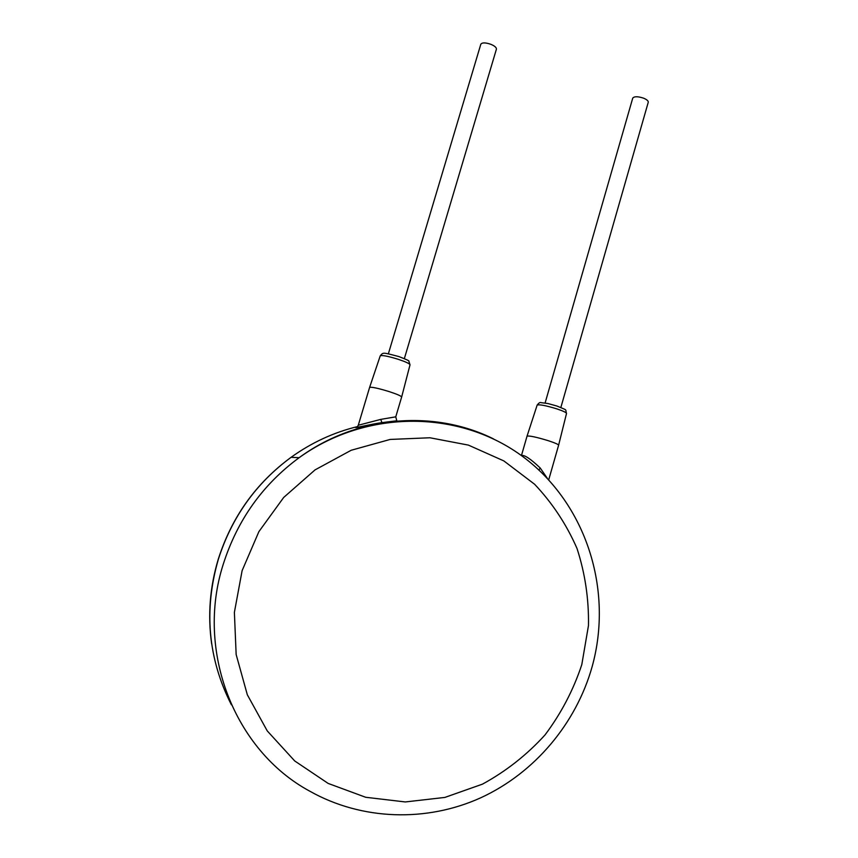 <?xml version="1.0" encoding="UTF-8"?>
<svg xmlns="http://www.w3.org/2000/svg" width="858" height="858" viewBox="0 0 858 858"><rect width="100%" height="100%" fill="white"/><g stroke="black" fill="none" stroke-linecap="round" stroke-linejoin="round"><path stroke-width="1.29" d="M357.282 426.952C351.147 429.129 364.071 425.493 381.949 422.662L397.565 421.106M392.985 421.535L387.205 421.932M380.78 419.38L395.763 416.827L401.641 397.039C401.308 396.031 397.115 394.208 389.071 391.57C377.949 388.181 371.46 386.797 369.605 387.419L358.279 425.246L380.78 419.38L381.874 422.651L396.782 420.785L395.763 416.827M545.109 402.992L632.743 98.112C634.287 96.278 637.912 96.311 643.629 98.198C646.911 99.592 648.455 100.976 648.24 102.327L560.864 407.464M388.374 353.796L480.823 44.208C482.142 42.45 485.499 42.492 490.905 44.326C494.755 45.978 496.589 47.598 496.407 49.196L404.354 358.612M521.439 455.598L527.037 436.154C529.322 435.585 536.325 437.065 548.08 440.626C554.922 442.867 558.429 444.39 558.612 445.216L548.723 479.804M521.482 455.619C524.152 454.547 530.405 458.676 540.229 468.007L547.307 478.303M242.117 570.645L234.384 612.376L236.154 654.536L247.329 694.776L267.246 730.898L294.723 760.96L328.164 783.429L365.69 797.275L405.276 801.951L444.862 797.425L482.486 784.137C506.059 771.267 526.898 754.868 545.002 734.963C561.132 713.459 573.401 690.014 581.799 664.618L588.47 625.557C588.92 599.066 585.102 573.369 577.005 548.466C566.559 524.538 552.434 503.142 534.62 484.266L503.85 460.918L468.404 445.109L429.901 437.762L390.165 439.435L351.201 450.257L315.047 469.884L283.687 497.458L258.891 531.638L242.117 570.645M223.23 564.317C195.42 650.814 234.32 750.407 309.652 791.119C361.926 820.58 426.769 822.296 480.845 797.747C534.845 772.865 576.083 723.466 592.095 666.816C613.599 589.703 586.089 503.914 523.348 457.003C460.767 410.07 367.481 408.419 299.099 457.711C262.612 484.609 237.323 520.152 223.23 564.317M493.554 438.921C434.105 409.32 356.885 415.369 299.099 457.711L291.098 457.303C311.583 442.61 333.741 432.368 357.582 426.576M386.904 421.975L391.656 421.675M231.392 704.793C208.022 658.783 203.657 610.328 218.307 559.427C231.81 517.127 256.07 483.097 291.098 457.303C255.995 483.086 231.714 517.084 218.243 559.309C209.845 587.172 207.647 615.379 211.658 643.918M381.949 422.662L381.874 422.651C371.503 424.045 356.091 427.928 357.196 427.102L358.279 425.246M410.017 364.822L408.88 361.239C409.792 361.036 406.435 359.47 398.788 356.542C382.507 352.306 383.333 352.22 380.244 355.834C382.057 355.008 388.116 356.188 398.434 359.363C405.888 361.883 409.759 363.695 410.017 364.822L401.651 397.029M566.516 413.459C564.918 408.644 568.618 410.982 556.853 406.006L547.897 403.528L540.99 402.638C540.132 402.102 538.856 402.917 537.162 405.083C539.36 404.279 545.913 405.544 556.821 408.869C563.159 411.003 566.398 412.537 566.516 413.459L558.612 445.216M538.953 470.012L540.229 468.007M380.244 355.834L369.605 387.419M537.162 405.083L527.037 436.154"/></g></svg>
